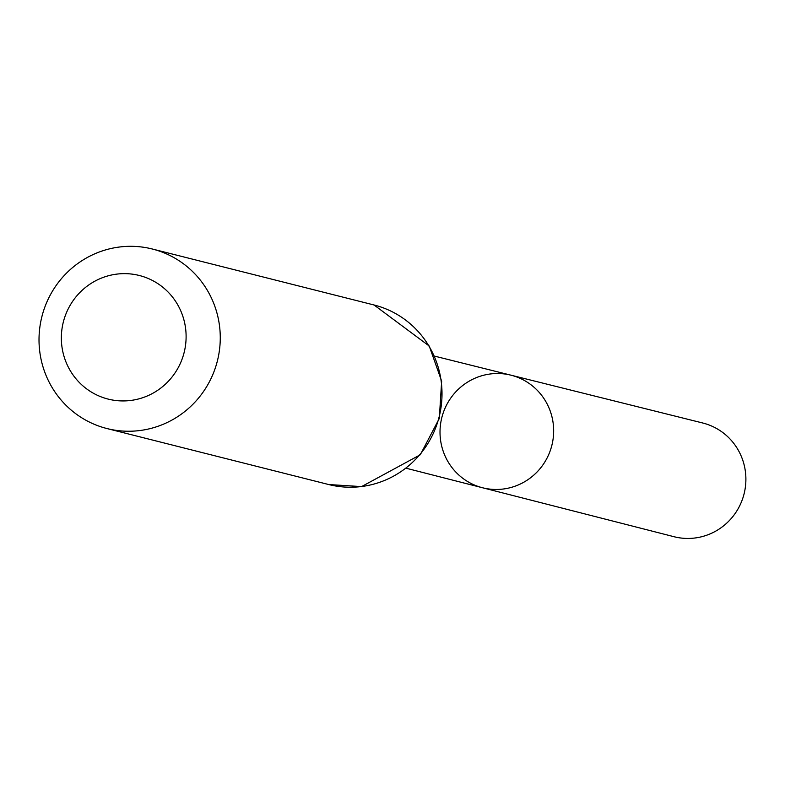 <?xml version="1.0" encoding="UTF-8"?>
<svg xmlns="http://www.w3.org/2000/svg" width="785" height="785" viewBox="0 0 785 785"><rect width="100%" height="100%" fill="white"/><g stroke="black" fill="none" stroke-linecap="round" stroke-linejoin="round"><path stroke-width="1.18" d="M510.888 375.161A58.061 56.746 104.2 0 1 551.855 445.38A58.061 56.746 104.2 0 1 482.461 487.74A58.061 56.746 -75.8 0 0 502.989 489.055A58.061 56.746 -75.8 0 0 553.513 434.959A58.061 56.746 -75.8 0 0 510.888 375.161A58.061 56.746 -75.8 0 0 441.818 417.6A58.061 56.746 -75.8 0 0 482.461 487.74L673.981 536.705A58.639 57.315 -75.8 0 0 694.715 538.029A58.639 57.315 -75.8 0 0 745.75 483.393A58.639 57.315 -75.8 0 0 702.693 422.987L434.498 356.115M116.975 274.093A63.732 62.29 104.2 0 1 180.815 362.317A63.732 62.29 104.2 0 1 73.397 375.446A63.732 62.29 104.2 0 1 116.975 274.093M119.83 246.971A92.591 90.501 104.2 0 1 152.31 249.002A92.591 90.501 104.2 0 1 217.386 360.933A92.591 90.501 104.2 0 1 106.976 428.551A92.591 90.501 104.2 0 1 39.25 333.115A92.591 90.501 104.2 0 1 119.83 246.971M361.198 486.572A92.591 90.501 -75.8 0 0 441.778 400.428A92.591 90.501 -75.8 0 0 374.052 304.992L429.248 346.048L441.651 381.157L439.306 418.464L420.289 454.76L361.571 486.602L328.719 484.541A92.591 90.501 -75.8 0 0 361.198 486.572M406.188 468.243L482.461 487.74M106.976 428.551L328.719 484.541M152.31 249.002L374.052 304.992"/></g></svg>
